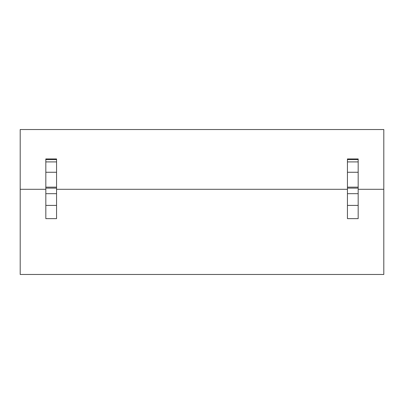 <?xml version="1.0" encoding="UTF-8"?>
<svg xmlns="http://www.w3.org/2000/svg" width="404" height="404" viewBox="0 0 404 404"><rect width="100%" height="100%" fill="white"/><g stroke="black" fill="none" stroke-linecap="round" stroke-linejoin="round"><path stroke-width="0.61" d="M20.2 189.294L20.2 274.468L383.8 274.468L383.8 129.532L20.2 129.532L20.2 189.294L45.824 189.294M56.56 189.294L347.44 189.294M358.176 189.294L383.8 189.294M45.824 218.64L56.56 218.64L56.56 193.673L45.824 193.673L45.824 218.64M347.44 218.64L358.176 218.64L358.176 193.673L347.44 193.673L347.44 218.64M56.56 172.261L45.824 172.261L45.824 158.949L56.56 158.949L56.56 193.673M45.824 172.261L45.824 193.673M358.176 172.261L347.44 172.261L347.44 158.949L358.176 158.949L358.176 193.673M347.44 172.261L347.44 193.673M45.824 205.409L56.56 205.409M347.44 205.409L358.176 205.409M45.824 187.158L56.56 187.158M45.824 188.128L56.56 188.128M45.824 159.575L56.56 159.575M56.56 161.898L45.824 161.898M347.44 188.128L358.176 188.128M347.44 187.158L358.176 187.158M347.44 159.575L358.176 159.575M358.176 161.898L347.44 161.898"/></g></svg>
